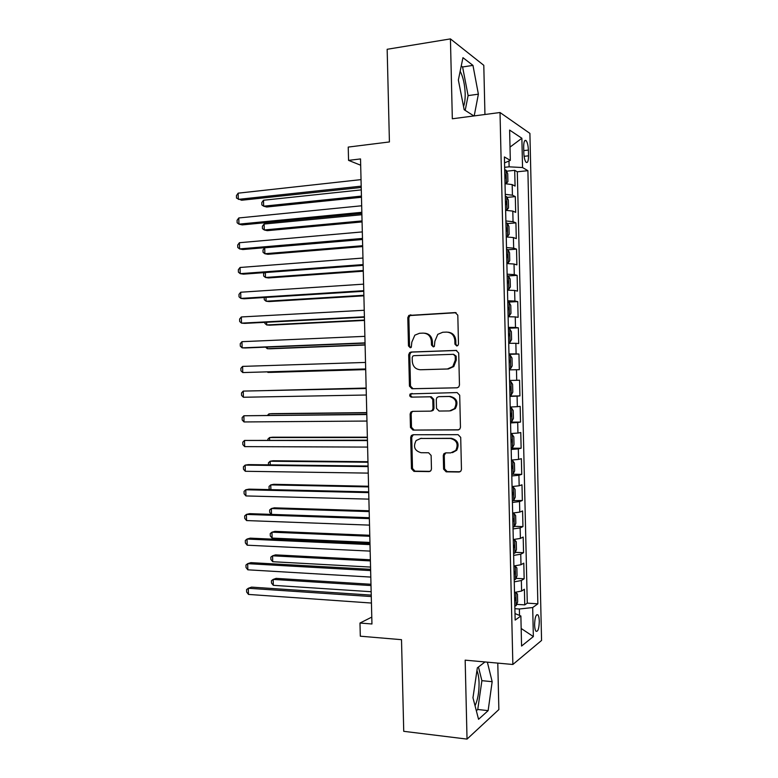 <?xml version="1.0" encoding="UTF-8"?>
<svg xmlns="http://www.w3.org/2000/svg" width="778" height="778" viewBox="0 0 778 778"><rect width="100%" height="100%" fill="white"/><g stroke="black" fill="none" stroke-linecap="round" stroke-linejoin="round"><path stroke-width="1.17" d="M456.754 345.977L457.911 345.471L458.495 344.012L457.804 315.168L455.188 312.581L408.82 315.43L407.798 317.687L408.479 345.938L410.249 347.737L411.28 347.309L411.825 342.145L414.839 335.172L419.507 333.276L423.222 333.12C428.056 333.422 430.779 336.174 431.391 341.367L431.479 345.053L433.278 346.871L434.367 346.404L434.892 341.221L437.771 334.346L442.721 332.264L446.514 332.099C451.435 332.41 454.206 335.182 454.838 340.424L454.926 344.148L456.754 345.977M475.047 705.763C477.789 699.792 479.131 692.196 479.063 682.967C478.917 677.726 478.207 673.602 476.933 670.617M539.29 621.243C539.183 618.004 538.716 615.865 537.88 614.834C535.925 614.202 534.836 617.538 534.603 624.86C534.719 628.099 535.186 630.238 536.013 631.259C537.987 631.862 539.076 628.517 539.29 621.243M460.168 71.226C463.143 76.983 464.806 84.432 465.176 93.593C465.273 99.03 464.729 103.328 463.542 106.479M443.596 469.115L446.173 471.838L458.971 472.013L460.916 471.05L461.461 469.338L460.702 437.372L458.086 434.669L413.079 434.737L411.387 435.495L410.696 437.392L411.455 468.696L413.964 471.39L429.028 471.594L430.866 470.729L431.459 468.959L431.129 455.451L428.581 452.757L421.083 452.708C414.586 450.822 412.933 446.767 416.123 440.543L420.742 438.452L450.374 438.461C456.851 440.173 458.641 444.17 455.762 450.452L450.715 452.893L445.726 452.864L443.868 453.739L443.275 455.538L443.596 469.115L444.578 468.881L447.156 471.594L460.061 471.769M484.947 114.502L483.79 65.313L450.433 38.9L387.162 49.286L389.418 141.946L348.233 147.081L348.554 160.365L360.525 158.936L371.952 623.985L359.981 623.042L360.311 636.2L401.506 639.681L403.733 731.32L467.033 739.1L498.863 709.565L497.784 663.109M450.433 38.9L452.329 118.781L500.021 112.518L512.858 664.48L465.166 660.152L467.033 739.1M456.978 387.814L458.748 386.997L459.467 385.052L458.709 353.037L456.093 350.411L411.085 352.035L409.598 352.648L408.693 354.778L409.452 386.141L411.97 388.747L456.978 387.814M459.701 395.224L460.459 427.21L459.847 429.038L457.979 429.933L412.972 430.078L410.453 427.433L410.132 414.032L410.872 412.068L412.515 411.348L430.565 411.144L432.286 410.366L432.996 408.431L432.782 399.454L430.224 396.809L411.436 397.13C409.695 396.634 409.286 395.545 410.23 393.892L457.094 392.559L459.701 395.224M516.689 604.35L524.761 604.885L524.401 589.238L521.6 591.047L521.357 580.524L514.268 581.856M515.97 578.346L524.158 578.803L523.798 563.155L520.988 564.74L520.745 554.218L513.645 555.404M515.25 552.331L523.555 552.711L523.186 537.053L520.385 538.434L520.142 527.902L513.033 528.933M514.511 526.317L522.952 526.609L522.583 510.942L519.772 512.109L519.529 501.577L512.42 502.462M512.381 500.682L522.349 500.497L521.98 484.82L519.159 485.773L518.916 475.232L511.807 475.961M512.196 474.23L521.737 474.366L521.377 458.68L518.556 459.419L518.313 448.877L511.185 449.46M511.156 448.186L521.134 448.225L520.774 432.539L517.944 433.054L517.701 422.512L510.572 422.94M510.553 422.133L520.531 422.075L520.171 406.369L517.331 406.68L517.088 396.128L509.96 396.41M509.95 396.07L519.928 395.905L519.558 380.199L516.718 380.296L516.475 369.735L509.337 369.871M516.475 369.735L519.315 369.725L518.955 354.009L508.977 354.34M508.968 353.932L516.106 353.893L515.863 343.322L518.712 343.526L518.352 327.81L508.374 328.248M508.355 327.363L515.493 327.47L515.25 316.909L518.109 317.327L517.74 301.592L507.771 302.136M507.733 300.785L514.89 301.047L514.637 290.466L517.496 291.108L517.137 275.363L507.898 275.966M507.12 274.196L514.277 274.605L514.025 264.024L516.893 264.87L516.534 249.125L507.976 249.777M506.497 247.589L513.665 248.143L513.412 237.562L516.291 238.622L515.921 222.878L507.509 223.597M505.885 220.971L513.052 221.681L512.799 211.091L515.678 212.365L515.318 196.61L512.43 195.2L505.262 194.335M507.032 197.408L515.318 196.61M523.672 147.032L523.808 152.858C524.022 157.506 524.79 160.657 526.113 162.31C527.659 163.195 528.466 161.036 528.515 155.824L528.388 150.076C528.165 145.428 527.396 142.257 526.064 140.575C524.528 139.68 523.73 141.829 523.672 147.032M500.021 112.518L529.906 133.388L541.566 640.45L512.858 664.48M524.761 604.885L527.28 603.135L537.861 603.835L527.892 170.674L522.544 167.542L509.113 166.832L504.64 167.319M537.861 603.835L532.687 607.54L533.358 636.569L521.571 646.051L520.881 616.001L515.153 620.095L504.397 156.942L510.319 160.404L509.619 130.082L521.873 138.26L522.544 167.542M527.28 603.135L517.312 171.792L514.705 170.324L515.075 186.098L512.187 184.6L505.019 183.686M513.052 221.681L515.921 222.878M513.665 248.143L516.534 249.125M514.277 274.605L517.137 275.363M514.89 301.047L517.74 301.592M515.493 327.47L518.352 327.81M516.106 353.893L518.955 354.009M519.928 395.905L517.088 396.128M520.531 422.075L517.701 422.512M521.134 448.225L518.313 448.877M521.737 474.366L518.916 475.232M522.349 500.497L519.529 501.577M522.952 526.609L520.142 527.902M523.555 552.711L520.745 554.218M524.158 578.803L521.357 580.524M519.519 615.427L519.364 608.999L514.89 608.697M509.113 166.832L508.977 160.988M371.787 617.11L359.981 623.042M348.554 160.365L360.681 165.228M506.536 171.209L514.705 170.324M517.312 171.792L527.892 170.674M504.533 162.903L510.319 160.404M512.799 211.091L505.632 210.323M513.412 237.562L506.254 236.94M514.025 264.024L506.877 263.557M514.637 290.466L507.489 290.155M515.25 316.909L508.112 316.734M515.863 343.322L508.724 343.312M509.59 380.481L516.718 380.296M510.203 407.02L517.331 406.68M510.815 433.55L517.944 433.054M511.438 460.061L518.556 459.419M512.05 486.561L519.159 485.773M512.663 513.052L519.772 512.109M513.285 539.524L520.385 538.434M513.898 565.985L520.988 564.74M520.881 616.001L514.997 613.55M514.511 592.428L521.6 591.047M519.364 608.999L532.687 607.54M510.018 147.11L521.873 138.26M533.358 636.569L521.163 628.478M474.201 115.912L478.382 94.177L472.966 65.391L462.949 57.679L458.359 80.027L464.174 109.717L473.88 115.951M485.005 661.952L477.342 667.855L472.966 697.749L478.558 719.29L488.137 710.635L492.163 681.684L487.368 662.166M465.195 110.369L468.113 95.606L462.589 66.966L461.247 65.965M462.589 66.966L472.966 65.391M468.113 95.606L478.382 94.177M476.331 710.732L477.75 709.487L481.893 680.672L478.451 666.999M477.75 709.487L488.137 710.635M481.893 680.672L492.163 681.684M457.075 345.938L455.889 344.207L455.801 340.492C455.247 335.503 452.64 332.731 447.982 332.187M424.642 333.198C429.262 333.694 431.848 336.436 432.403 341.425L432.49 345.111L433.638 346.813M456.112 312.717L409.87 315.557L408.858 317.803L409.539 345.996L410.638 347.669M456.696 350.47L412.136 352.074L410.648 352.677L409.753 354.807L410.502 386.102L413.011 388.699L457.328 387.784M455.208 356.139L453.38 354.311L413.877 355.663L412.817 356.1L412.204 357.588L412.291 361.449C412.885 366.594 415.588 369.356 420.383 369.745L447.389 368.976L452.806 366.555L455.295 360.068L455.208 356.139L456.171 356.168L453.613 354.311M421.044 369.735L420.383 369.745M456.171 356.168L456.258 360.088L453.769 366.555L448.361 368.976L421.413 369.735M458.787 429.787L412.972 430.078M412.943 411.338L411.922 411.961L411.173 413.925L411.504 427.297L414.013 429.942M431.576 411.047L433.288 410.269L433.998 408.343L433.784 399.377L431.236 396.751L411.436 397.13M412.048 393.396L411.28 393.833C410.337 395.487 410.735 396.566 412.486 397.072M449.587 410.93L454.401 408.683C457.61 402.294 455.889 398.229 449.246 396.488L438.724 396.663L437.012 397.441L436.283 399.396L436.497 408.392L439.064 411.047L449.587 410.93M450.647 410.833L455.363 408.586C458.573 402.216 456.851 398.161 450.219 396.42L449.246 396.488M439.492 396.615L450.219 396.42M445.755 452.864L444.257 455.334L444.578 468.881M452.495 452.65L456.725 450.258C459.604 443.985 457.804 439.998 451.337 438.296L450.374 438.461M420.315 438.471L451.337 438.296M413.312 434.737L411.737 437.236L412.496 468.473L415.005 471.147L430.078 471.361M505.01 183.559L506.352 183.423L507.908 181.614L507.723 173.698L506.05 170.178L504.698 169.789M506.352 183.423L505 183.063M361.284 189.89L263.509 200.247L263.654 206.189L266.679 207.006L361.469 197.272M504.883 178.016L505.321 178.104C506.293 177.442 506.303 176.392 505.36 174.953L504.815 174.836M263.509 200.247L261.797 202.562L261.855 204.935L263.654 206.189L361.439 196.095M361.186 186.156L238.301 199.372L238.146 193.168L361.031 179.621M361.225 187.459L241.588 200.247L236.502 198.079L236.434 195.609L238.146 193.168M505.632 210.031L506.974 209.904L508.52 207.979L508.335 200.072L506.663 196.669L505.311 196.338M506.974 209.904L505.622 209.603M361.896 214.709L264.112 224.025L264.267 229.967L267.282 230.658L362.071 221.924M505.505 204.565L505.933 204.633C506.906 203.962 506.925 202.912 506.001 201.492L505.428 201.376M264.112 224.025L262.4 226.272L262.458 228.644L264.267 229.967L362.042 220.913M506.245 236.493L507.587 236.386L509.133 234.334L508.948 226.437L507.275 223.15L505.924 222.868M507.587 236.386L506.235 236.133M362.499 239.507L264.714 247.793L264.87 253.735L267.885 254.309L362.674 246.568M506.118 231.095L506.546 231.144C507.509 230.463 507.538 229.413 506.634 228.012L506.04 227.905M264.714 247.793L263.003 249.981L263.071 252.344L264.87 253.735L362.655 245.712M506.857 262.935L508.199 262.847L509.746 260.679L509.561 252.782L507.888 249.612L506.546 249.388M508.199 262.847L506.848 262.643M265.347 272.553L265.473 277.483L268.488 277.941L363.277 271.201M506.731 257.606L507.168 257.654C508.112 256.944 508.151 255.904 507.275 254.523L506.663 254.425M264.462 272.611L263.616 273.671L263.674 276.034L265.473 277.483L363.268 270.501M507.47 289.367L508.812 289.29L510.349 287.014L510.174 279.117L508.511 276.073L507.159 275.898M508.812 289.29L507.47 289.144M265.988 297.4L266.086 301.232L269.091 301.572L363.89 295.825M507.353 284.116L507.908 281.023L507.275 280.936M264.219 297.517L264.277 299.715L266.086 301.232L363.871 295.28M361.838 212.306L238.943 224.142L238.788 217.957L361.673 205.771M361.858 213.435L242.221 224.9L238.943 224.142L237.134 222.78L237.076 220.31L238.788 217.957M362.48 238.447L239.585 248.911L239.42 242.717L362.315 231.912M362.499 239.4L242.862 249.534L239.585 248.911L237.776 247.482L237.708 245.012L239.42 242.717M363.122 264.578L240.217 273.661L240.062 267.476L362.956 258.043M363.141 265.347L243.495 274.157L240.217 273.661L238.408 272.164L238.35 269.694L240.062 267.476M363.764 290.69L240.859 298.412L240.694 292.227L363.598 284.155M363.773 291.283L244.127 298.771L240.859 298.412L239.041 296.836L238.982 294.376L240.694 292.227M508.083 315.79L509.425 315.722L510.961 313.33L510.776 305.433L509.123 302.506L507.771 302.389M509.425 315.722L508.083 315.635M266.621 322.248L266.689 324.961L269.694 325.185L364.493 320.429M507.966 310.607L508.54 307.505L507.888 307.427M264.851 322.335L264.88 323.385L266.689 324.961L364.483 320.05M364.405 316.782L241.491 323.142L241.336 316.957L364.24 310.266M364.415 317.21L244.759 323.376L241.491 323.142L239.682 321.499L239.614 319.038L241.336 316.957M508.695 342.194L510.037 342.145L511.574 339.636L511.389 331.749L509.736 328.938L508.394 328.87M510.037 342.145L508.695 342.106M267.253 347.076L267.292 348.69L270.297 348.787L365.096 345.024M508.938 333.908L508.579 337.078M265.59 347.144L267.292 348.69L365.086 344.8M365.047 342.874L242.123 347.854L241.968 341.678L364.882 336.349M365.047 343.127L245.391 347.961L242.123 347.854L240.314 346.152L240.246 343.691L241.968 341.678M510.65 368.558L509.308 368.568L510.65 368.558L512.187 365.923L512.002 358.036L510.349 355.351L509.007 355.342M267.885 371.903L267.895 372.399L270.9 372.38L365.699 369.618M509.551 360.37L509.191 363.54M267.379 371.913L267.895 372.399L365.699 369.54M365.679 368.947L242.765 372.565L242.6 366.389L365.524 362.431M365.689 369.025L242.765 372.565L240.947 370.795L240.888 368.325L242.6 366.389M510.961 381.755L509.619 381.794L510.961 381.755L512.614 384.322L512.79 392.2L511.302 394.884L511 381.823M511.302 394.884L509.921 395.02M366.156 388.047L268.361 390.507M510.242 389.982L510.436 386.87L509.736 386.822M366.156 388.096L268.021 390.517M366.166 388.446L243.242 391.091L366.166 388.494M243.397 397.257L241.579 395.419L241.52 392.958L243.242 391.091L243.397 397.257L366.321 395.01M510.543 421.452L511.875 421.336L513.402 418.467L513.217 410.589L511.574 408.139L510.232 408.236M511.574 408.139L510.232 408.158M366.759 412.612L271.95 413.643L268.955 413.867L268.994 415.306M510.854 416.405L511.068 413.303L510.349 413.264M366.759 412.817L268.955 413.867L267.506 415.326M366.798 414.314L243.874 415.773L366.808 414.548M244.029 421.948L242.221 420.032L242.153 417.572L243.874 415.773L244.029 421.948L366.963 421.054M511.156 447.875L512.488 447.7L514.015 444.724L513.83 436.847L512.187 434.513L510.845 434.669M512.187 434.513L510.845 434.523M367.362 437.168L272.543 437.207L269.558 437.557L269.626 440.095M511.039 442.857L511.7 439.716L510.961 439.687M367.372 437.528L269.558 437.557L267.836 439.22L267.856 440.095M367.43 440.183L244.506 440.455L367.44 440.581M244.671 446.621L242.853 444.637L242.785 442.186L244.506 440.455L244.671 446.621L367.605 447.087M511.768 474.288L513.101 474.055L514.618 470.962L514.433 463.095L512.799 460.877L511.457 461.082M512.799 460.877L511.457 460.868M367.965 461.714L273.146 460.761L270.161 461.228L270.258 464.874M511.652 469.27L512.332 466.11M367.975 462.229L270.161 461.228L268.439 462.832L268.488 464.855M368.072 466.032L248.386 464.612L245.148 465.118L368.082 466.606M245.303 471.283L243.485 469.231L243.417 466.781L245.148 465.118L245.303 471.283L368.247 473.112M513.451 487.281L513.752 500.322L515.231 497.191L515.046 489.323L513.412 487.232L512.07 487.485M513.412 487.232L512.07 487.203M368.568 486.25L273.749 484.305L270.763 484.889L270.89 489.634M512.264 495.664L512.965 492.493L512.187 492.503M368.587 486.921L270.763 484.889L269.042 486.425L269.1 488.788L269.849 489.615M368.704 491.881L249.018 489.138L245.78 489.77L368.723 492.62M245.936 495.936L244.117 493.816L244.059 491.356L245.78 489.77L245.936 495.936L368.879 499.126M512.994 527.066L514.326 526.725L515.833 523.4L515.649 515.542L514.015 513.568L512.683 513.869M514.015 513.568L512.673 513.529M369.171 510.767L274.342 507.84L271.366 508.54L271.512 514.394M512.877 522.048L513.587 518.868L512.799 518.887M369.19 511.593L271.366 508.54L269.645 510.008L269.703 512.371L271.464 514.394M513.606 553.43L514.939 553.041L516.446 549.599L516.261 541.741L514.628 539.883L513.295 540.253M514.628 539.883L513.285 539.835M369.774 535.283L274.945 531.364L271.969 532.181L272.125 538.084L369.949 542.431M513.49 548.422L514.219 545.222L513.412 545.261M369.793 536.266L271.969 532.181L270.248 533.591L270.306 535.945L272.125 538.084M514.219 579.785L515.542 579.347L517.049 575.788L516.864 567.93L515.24 566.199L513.908 566.608M515.24 566.199L513.898 566.131M370.377 559.781L275.548 554.87L272.572 555.813L272.728 561.716L370.552 567.074M514.102 574.786L514.841 571.567L514.025 571.616M370.406 560.919L272.572 555.813L270.841 557.155L270.909 559.508L272.728 561.716M514.832 606.13L516.154 605.634L517.662 601.968L517.477 594.11L515.853 592.496L514.521 592.962M515.853 592.496L514.657 592.418M370.98 584.268L276.141 578.375L273.175 579.425L273.321 585.328L371.155 591.718M514.715 601.131L515.464 597.903L514.637 597.971M371.009 585.562L273.175 579.425L271.444 580.709L271.503 583.062L273.321 585.328M369.336 517.701L249.65 513.655L246.412 514.414L369.365 518.625M246.568 520.57L244.749 518.391L244.691 515.931L246.412 514.414L246.568 520.57L369.521 525.121M369.978 543.521L250.273 538.152L247.044 539.047L369.997 544.61M247.209 545.203L245.381 542.947L245.323 540.496L247.044 539.047L247.209 545.203L370.163 551.106M370.61 569.321L250.905 562.64L247.686 563.661L370.639 570.585M247.842 569.817L246.013 567.493L245.955 565.042L247.686 563.661L247.842 569.817L370.795 577.082M371.242 595.112L251.537 587.127L248.318 588.265L371.281 596.551M248.474 594.421L246.645 592.029L246.587 589.578L248.318 588.265L248.474 594.421L371.437 603.038M512.43 195.2L512.187 184.6M523.759 150.601L528.388 150.076M524.09 156.32L528.515 155.824M455.801 340.492L454.838 340.424M432.49 345.111L431.479 345.053M432.403 341.425L431.391 341.367M409.539 345.996L408.479 345.938M408.858 317.803L407.798 317.687M411.241 315.022L410.191 314.896M456.064 312.698L455.188 312.581M455.889 344.207L454.926 344.148M413.011 388.699L411.97 388.747M410.502 386.102L409.452 386.141M409.753 354.807L408.693 354.778M412.136 352.074L411.085 352.035M448.361 368.976L447.389 368.976M456.258 360.088L455.295 360.068M458.66 429.826L457.979 429.933M411.504 427.297L410.453 427.433M411.173 413.925L410.132 414.032M433.998 408.343L432.996 408.431M433.784 399.377L432.782 399.454M431.236 396.751L430.224 396.809M439.716 396.605L438.724 396.663M444.257 455.334L443.275 455.538M421.773 438.296L420.742 438.452M430.039 471.361L429.028 471.594M415.005 471.147L413.964 471.39M412.496 468.473L411.455 468.696M411.737 437.236L410.696 437.392M459.924 471.769L458.971 472.013M447.156 471.594L446.173 471.838M506.4 183.375L506.089 170.265M507.013 209.856L506.702 196.756M507.626 236.327L507.324 223.228M508.238 262.789L507.937 249.689M508.851 289.231L508.549 276.141M509.464 315.664L509.162 302.584M510.076 342.087L509.775 329.006M510.689 368.49L510.387 355.42M511.914 421.258L511.613 408.207M512.527 447.622L512.225 434.571M513.14 473.977L512.838 460.936M514.365 526.648L514.064 513.616M514.978 552.954L514.676 539.932M515.581 579.26L515.279 566.238M516.193 605.547L515.892 592.535M536.703 614.746L537.88 614.834M524.683 140.74L526.064 140.575M409.87 315.557L408.82 315.43M410.648 352.677L409.598 352.648M453.769 366.555L452.806 366.555M411.922 411.961L410.872 412.068M433.288 410.269L432.286 410.366M411.28 393.833L410.23 393.892M455.363 408.586L454.401 408.683M444.851 453.545L443.868 453.739M456.725 450.258L455.762 450.452M412.428 435.34L411.387 435.495M504.815 175.011L505.36 174.953M505.428 201.541L506.001 201.492M506.05 228.061L506.634 228.012M506.663 254.571L507.275 254.523M507.275 281.062L507.908 281.023M507.898 307.543L508.54 307.505M508.511 334.005L509.172 333.976M509.123 360.447L509.804 360.428M509.736 386.89L510.436 386.87M510.349 413.303L511.068 413.303M510.961 439.716L511.7 439.716M512.303 492.484L512.965 492.493M513.013 518.848L513.587 518.868M513.694 545.203L514.219 545.222M514.355 571.548L514.841 571.567"/></g></svg>
